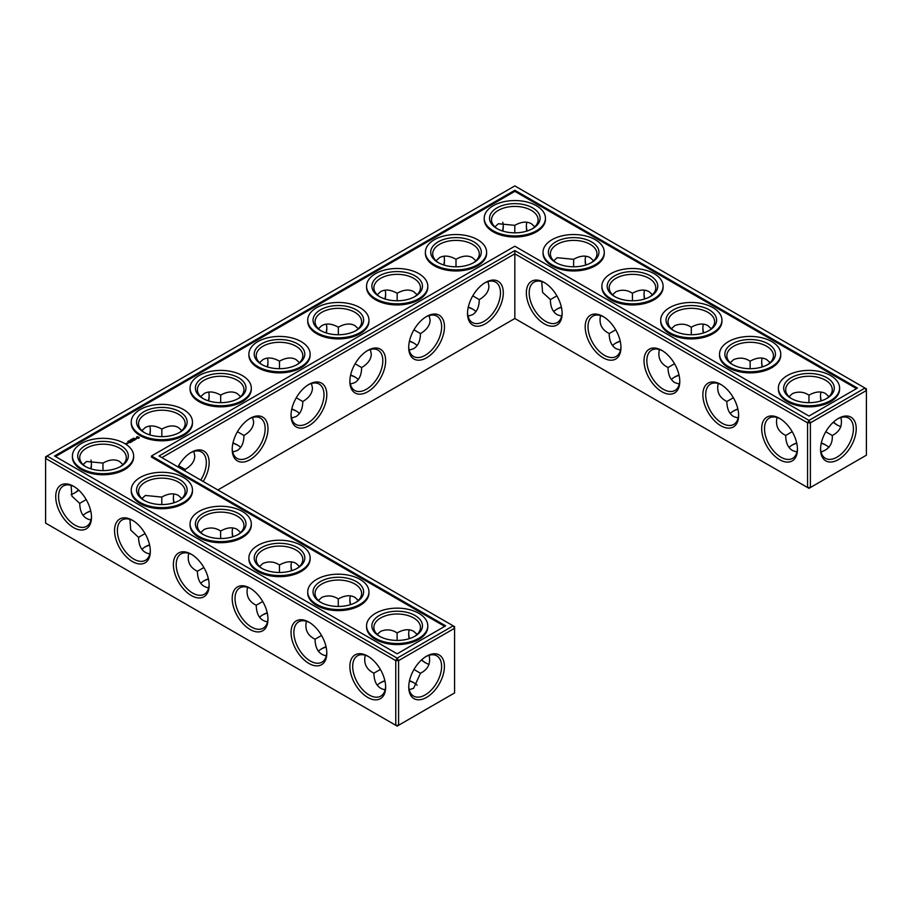 <?xml version="1.0" encoding="UTF-8"?>
<svg xmlns="http://www.w3.org/2000/svg" width="912" height="912" viewBox="0 0 912 912"><rect width="100%" height="100%" fill="white"/><g stroke="black" fill="none" stroke-linecap="round" stroke-linejoin="round"><path stroke-width="1.37" d="M826.135 445.273A25.297 14.603 0 0 0 821.256 443.232M796.746 443.221A25.297 14.603 0 0 0 791.833 445.273M828.917 447.404A23.29 13.452 0 0 0 825.451 444.862A23.29 13.452 0 0 0 821.313 442.958M796.689 442.947A23.29 13.452 0 0 0 792.505 444.862A23.29 13.452 0 0 0 789.028 447.427M792.186 431.672L785.688 435.48C785.791 442.799 788.059 447.826 792.505 450.562L796.963 452.021M840.921 417.514C842.677 425.744 839.804 431.729 832.28 435.48L825.782 431.741M832.28 435.48C832.781 443.882 829.042 449.365 821.039 451.953M296.662 411.301A25.297 14.603 0 0 0 291.737 409.249M355.486 377.34A25.297 14.603 0 0 0 350.573 375.288M414.322 343.368A25.297 14.603 0 0 0 409.397 341.327M208.449 579.086A25.297 14.603 0 0 0 203.524 581.126M149.614 545.114A25.297 14.603 0 0 0 144.7 547.166M237.827 445.273A25.297 14.603 0 0 0 232.913 443.221M473.146 309.407A25.297 14.603 0 0 0 468.232 307.355M90.79 511.153A25.297 14.603 0 0 0 85.865 513.194M414.322 683.02A25.297 14.603 0 0 0 409.442 680.99M384.944 680.979A25.297 14.603 0 0 0 380.019 683.02M326.108 647.007A25.297 14.603 0 0 0 321.195 649.059M267.284 613.046A25.297 14.603 0 0 0 262.36 615.098M561.427 307.355A25.297 14.603 0 0 0 556.514 309.407M679.087 375.288A25.297 14.603 0 0 0 674.173 377.34M737.922 409.249A25.297 14.603 0 0 0 732.997 411.301M620.263 341.327A25.297 14.603 0 0 0 615.338 343.368M785.688 435.412C778.164 431.672 775.28 425.687 777.035 417.457M797.441 448.499A23.29 13.452 60 0 1 792.631 458.371A23.29 13.452 60 0 1 769.329 444.931A23.29 13.452 60 0 1 769.329 418.027A23.29 13.452 60 0 1 780.284 418.802M837.672 418.859A23.233 13.406 -60 0 1 848.605 418.084A23.233 13.406 -60 0 1 848.605 444.908A23.233 13.406 -60 0 1 825.371 458.314A23.233 13.406 -60 0 1 820.572 448.476M828.94 396.64L825.451 393.505C820.857 391.02 815.374 391.567 808.978 395.135L808.933 402.671M840.921 426.611A23.29 13.452 60 0 1 836.988 424.889A23.29 13.452 60 0 1 833.272 422.256M820.948 400.938A23.29 13.452 60 0 1 820.515 396.355A23.29 13.452 60 0 1 820.994 392.057M789.051 396.663L792.505 393.562C798.41 391.237 803.871 391.772 808.91 395.17L808.91 395.17M514.835 318.505L514.835 253.832L807.565 422.849L807.565 487.521L808.978 488.33L866.4 455.191L866.4 390.518L810.392 422.849L810.392 487.521L807.565 487.521L514.835 318.505L217.854 489.961M514.835 250.572L808.978 420.409L810.392 422.849L807.565 422.849L808.978 420.409L864.986 388.067L514.835 185.911L45.6 456.809L45.6 458.44L47.014 456L397.165 658.156L395.762 660.607L398.578 660.607L397.165 658.156L453.173 625.826L454.586 628.277L398.578 660.607L398.578 725.279L395.762 725.279L395.762 660.607L45.6 458.44L45.6 523.112L397.165 726.089L454.586 692.938L454.586 626.647L159.03 456L514.835 250.572L514.835 253.832L161.846 457.63M291.806 408.975A23.29 13.452 180 0 1 295.978 410.89A23.29 13.452 180 0 1 299.467 413.467M350.63 375.014A23.29 13.452 180 0 1 354.814 376.93A23.29 13.452 180 0 1 358.302 379.506M409.465 341.054A23.29 13.452 180 0 1 413.638 342.969A23.29 13.452 180 0 1 417.126 345.534M200.72 583.292A23.29 13.452 180 0 1 204.208 580.716A23.29 13.452 180 0 1 208.392 578.801M141.896 549.332A23.29 13.452 180 0 1 145.373 546.755A23.29 13.452 180 0 1 149.557 544.84M232.97 442.947A23.29 13.452 180 0 1 237.154 444.862A23.29 13.452 180 0 1 240.631 447.427M468.289 307.082A23.29 13.452 180 0 1 472.473 308.997A23.29 13.452 180 0 1 475.961 311.573M83.06 515.36A23.29 13.452 180 0 1 86.549 512.795A23.29 13.452 180 0 1 90.733 510.88M377.215 685.186A23.29 13.452 180 0 1 380.692 682.621A23.29 13.452 180 0 1 384.875 680.705M409.499 680.717A23.29 13.452 180 0 1 413.638 682.621A23.29 13.452 180 0 1 417.103 685.163M318.379 651.225A23.29 13.452 180 0 1 321.868 648.649A23.29 13.452 180 0 1 326.051 646.733M259.555 617.264A23.29 13.452 180 0 1 263.032 614.688A23.29 13.452 180 0 1 267.216 612.773M561.37 307.082A23.29 13.452 0 0 0 557.186 308.997A23.29 13.452 0 0 0 553.698 311.573M679.03 375.014A23.29 13.452 0 0 0 674.846 376.93A23.29 13.452 0 0 0 671.369 379.506M737.865 408.975A23.29 13.452 0 0 0 733.681 410.89A23.29 13.452 0 0 0 730.193 413.467M620.194 341.054A23.29 13.452 0 0 0 616.022 342.969A23.29 13.452 0 0 0 612.533 345.534M826.135 398.806A23.29 13.452 0 0 0 832.28 389.698A23.29 13.452 0 0 0 808.978 376.246A23.29 13.452 0 0 0 785.688 389.698A23.29 13.452 0 0 0 791.833 398.806M779.566 418.369L779.566 418.369A25.297 14.603 60 0 1 797.453 449.342A25.297 14.603 60 0 1 779.566 459.671A25.297 14.603 60 0 1 761.68 428.697A25.297 14.603 60 0 1 779.566 418.369M838.402 418.426A25.228 14.569 -60 0 1 856.231 428.72A25.228 14.569 -60 0 1 838.402 459.614A25.228 14.569 -60 0 1 820.561 449.32A25.228 14.569 -60 0 1 838.402 418.426L838.402 418.426M837.672 425.266A25.297 14.603 60 0 1 833.477 422.062M821.21 400.847A25.297 14.603 60 0 1 820.526 395.569M767.3 364.834A23.29 13.452 0 0 0 773.444 355.737A23.29 13.452 0 0 0 750.154 342.285A23.29 13.452 0 0 0 726.853 355.737A23.29 13.452 0 0 0 732.997 364.834M770.104 362.668L766.627 359.533C762.033 357.059 756.538 357.595 750.154 361.175L750.109 368.71M730.216 362.691L733.681 359.59C739.575 357.265 745.047 357.8 750.086 361.209M762.113 366.966A23.29 13.452 60 0 1 761.68 362.395A23.29 13.452 60 0 1 762.17 358.085M733.362 397.712L726.853 401.519C726.955 408.838 729.235 413.866 733.681 416.602L738.139 418.049M726.853 401.44C719.34 397.712 716.456 391.727 718.211 383.496M738.606 414.538A23.29 13.452 60 0 1 733.795 424.411A23.29 13.452 60 0 1 710.505 410.959A23.29 13.452 60 0 1 710.505 384.066A23.29 13.452 60 0 1 721.46 384.83M661.907 350.436L661.907 350.436A25.297 14.603 60 0 1 679.793 381.41A25.297 14.603 60 0 1 661.907 391.738A25.297 14.603 60 0 1 644.02 360.764A25.297 14.603 60 0 1 661.907 350.436L661.907 350.436M603.071 316.475L603.071 316.475A25.297 14.603 60 0 1 620.958 347.449A25.297 14.603 60 0 1 603.071 357.778A25.297 14.603 60 0 1 585.196 326.792A25.297 14.603 60 0 1 603.071 316.475L603.071 316.475M544.247 282.503L544.247 282.503A25.297 14.603 60 0 1 562.134 313.477A25.297 14.603 60 0 1 544.247 323.806A25.297 14.603 60 0 1 526.361 292.832A25.297 14.603 60 0 1 544.247 282.503L544.247 282.503M720.731 384.397L720.731 384.397A25.297 14.603 60 0 1 738.617 415.382A25.297 14.603 60 0 1 720.731 425.699A25.297 14.603 60 0 1 702.856 394.725A25.297 14.603 60 0 1 720.731 384.397L720.742 384.397M485.412 282.503L485.412 282.503A25.297 14.603 120 0 0 467.525 313.477A25.297 14.603 120 0 0 485.412 323.806A25.297 14.603 120 0 0 503.299 292.832A25.297 14.603 120 0 0 485.412 282.503L485.412 282.503M426.588 316.475L426.588 316.475A25.297 14.603 120 0 0 408.701 347.449A25.297 14.603 120 0 0 426.588 357.778A25.297 14.603 120 0 0 444.475 326.792A25.297 14.603 120 0 0 426.588 316.475L426.588 316.475M367.753 350.436L367.753 350.436A25.297 14.603 120 0 0 349.866 381.41A25.297 14.603 120 0 0 367.753 391.738A25.297 14.603 120 0 0 385.639 360.764A25.297 14.603 120 0 0 367.753 350.436L367.753 350.436M308.929 384.397L308.929 384.397A25.297 14.603 120 0 0 291.042 415.382A25.297 14.603 120 0 0 308.929 425.699A25.297 14.603 120 0 0 326.804 394.725A25.297 14.603 120 0 0 308.929 384.397L308.929 384.397M250.093 418.369L250.093 418.369A25.297 14.603 120 0 0 232.207 449.342A25.297 14.603 120 0 0 250.093 459.671A25.297 14.603 120 0 0 267.98 428.697A25.297 14.603 120 0 0 250.093 418.369L250.093 418.369M203.182 481.49A25.297 14.603 120 0 0 207.97 455.966A25.297 14.603 120 0 0 191.269 452.329L191.269 452.329A25.297 14.603 120 0 0 177.931 466.91M291.737 570.673A25.297 14.603 60 0 1 291.053 565.394M232.913 536.712A25.297 14.603 60 0 1 232.229 531.434M174.078 502.751A25.297 14.603 60 0 1 173.394 497.462M425.87 663.024A25.297 14.603 60 0 1 421.663 659.821M409.397 638.605A25.297 14.603 60 0 1 408.713 633.327M350.573 604.645A25.297 14.603 60 0 1 349.889 599.355M426.588 656.173L426.588 656.173A25.228 14.569 120 0 0 408.747 687.078A25.228 14.569 120 0 0 426.588 697.372A25.228 14.569 120 0 0 444.418 666.478A25.228 14.569 120 0 0 426.588 656.173L426.588 656.173M73.598 486.301L73.598 486.301A25.297 14.603 60 0 1 91.485 517.275A25.297 14.603 60 0 1 73.598 527.603A25.297 14.603 60 0 1 55.723 496.618A25.297 14.603 60 0 1 73.598 486.301L73.598 486.301M132.434 520.262L132.434 520.262A25.297 14.603 60 0 1 150.32 551.236A25.297 14.603 60 0 1 132.434 561.564A25.297 14.603 60 0 1 114.547 530.59A25.297 14.603 60 0 1 132.434 520.262L132.434 520.262M191.269 554.222L191.269 554.222A25.297 14.603 60 0 1 209.144 585.208A25.297 14.603 60 0 1 191.269 595.525A25.297 14.603 60 0 1 173.383 564.551A25.297 14.603 60 0 1 191.269 554.222L191.269 554.222M250.093 588.194L250.093 588.194A25.297 14.603 60 0 1 267.98 619.168A25.297 14.603 60 0 1 250.093 629.497A25.297 14.603 60 0 1 232.207 598.523A25.297 14.603 60 0 1 250.093 588.194L250.093 588.194M308.929 622.155L308.929 622.155A25.297 14.603 60 0 1 326.804 653.14A25.297 14.603 60 0 1 308.929 663.457A25.297 14.603 60 0 1 291.042 632.483A25.297 14.603 60 0 1 308.929 622.155L308.929 622.155M367.753 656.127L367.753 656.127A25.297 14.603 60 0 1 385.639 687.101A25.297 14.603 60 0 1 367.753 697.429A25.297 14.603 60 0 1 349.866 666.444A25.297 14.603 60 0 1 367.753 656.127L367.753 656.127M503.242 225.766A25.228 14.569 -60 0 1 502.558 231.01M443.768 264.993A25.297 14.603 120 0 0 444.452 259.703M384.944 298.954A25.297 14.603 120 0 0 385.628 293.675M326.108 332.914A25.297 14.603 120 0 0 326.792 327.636M267.284 366.886A25.297 14.603 120 0 0 267.968 361.597M208.449 400.847A25.297 14.603 120 0 0 209.133 395.569M149.614 434.819A25.297 14.603 120 0 0 150.309 429.529M74.328 493.141A25.228 14.569 120 0 0 78.523 489.938M90.744 468.768A25.228 14.569 120 0 0 91.428 463.524M644.716 298.954A25.297 14.603 60 0 1 644.032 293.675M585.892 264.993A25.297 14.603 60 0 1 585.208 259.703M527.056 231.021A25.297 14.603 60 0 1 526.372 225.743M762.386 366.886A25.297 14.603 60 0 1 761.691 361.597M703.551 332.914A25.297 14.603 60 0 1 702.867 327.636M291.521 418.049L295.978 416.602C300.424 413.866 302.704 408.838 302.807 401.519L296.275 397.746M350.356 384.089L354.814 382.63C359.26 379.905 361.528 374.878 361.631 367.559L355.11 363.785M409.192 350.117L413.638 348.669C418.084 345.933 420.364 340.906 420.466 333.587L413.934 329.825M188.738 553.322C186.983 561.553 189.867 567.526 197.38 571.265L197.38 571.345C197.665 581.126 201.427 586.644 208.666 587.875M197.38 571.265L203.889 567.538M129.903 519.35L130.758 530.1L138.556 537.385C138.841 547.166 142.603 552.672 149.83 553.915M138.556 537.305L145.054 533.577M232.697 452.021L237.154 450.562C241.6 447.826 243.869 442.799 243.971 435.48L237.451 431.718M185.102 471.059L185.147 469.452L178.615 465.679M468.016 316.156L472.473 314.708C476.919 311.972 479.188 306.945 479.29 299.626L472.769 295.853M71.079 485.389L71.923 496.139L79.72 503.413C80.005 513.194 83.767 518.711 91.006 519.943M79.72 503.333L86.23 499.605M409.226 689.711L413.638 688.264L420.466 673.238L413.968 669.488M365.233 655.215C363.466 663.446 366.35 669.431 373.874 673.17L373.874 673.238C374.159 683.02 377.921 688.537 385.149 689.78M373.874 673.17L380.372 669.431M306.398 621.254C304.642 629.485 307.526 635.459 315.039 639.198L315.039 639.278C315.335 649.059 319.086 654.565 326.325 655.808M315.039 639.198L321.548 635.47M247.562 587.282C245.807 595.513 248.691 601.498 256.215 605.237L256.215 605.306C256.5 615.098 260.262 620.605 267.49 621.847M256.215 605.237L262.713 601.498M556.867 295.819L550.369 299.626C550.472 306.945 552.74 311.972 557.186 314.708L561.644 316.156M674.527 363.74L668.029 367.559C668.131 374.878 670.4 379.905 674.846 382.63L679.303 384.089M615.703 329.779L609.193 333.587C609.296 340.906 611.576 345.933 616.022 348.669L620.479 350.117M791.092 398.396A25.297 14.603 0 0 0 826.865 398.396A25.297 14.603 0 0 0 826.865 377.739A25.297 14.603 0 0 0 791.103 377.739A25.297 14.603 0 0 0 791.092 398.396L791.092 398.396M732.268 364.424A25.297 14.603 0 0 0 768.041 364.424A25.297 14.603 0 0 0 768.041 343.778A25.297 14.603 0 0 0 732.268 343.778A25.297 14.603 0 0 0 732.268 364.424L732.268 364.424M864.986 388.067L866.4 390.518L866.4 388.888L864.986 388.067M679.771 380.566A23.29 13.452 60 0 1 674.971 390.45A23.29 13.452 60 0 1 651.67 376.998A23.29 13.452 60 0 1 651.67 350.094A23.29 13.452 60 0 1 662.625 350.869M620.947 346.606A23.29 13.452 60 0 1 616.136 356.478A23.29 13.452 60 0 1 592.834 343.026A23.29 13.452 60 0 1 592.834 316.133A23.29 13.452 60 0 1 603.801 316.909M562.111 312.645A23.29 13.452 60 0 1 557.3 322.517A23.29 13.452 60 0 1 534.01 309.065A23.29 13.452 60 0 1 534.01 282.161A23.29 13.452 60 0 1 544.966 282.937M467.548 312.645A23.29 13.452 120 0 0 472.359 322.517A23.29 13.452 120 0 0 495.649 309.065A23.29 13.452 120 0 0 495.649 282.161A23.29 13.452 120 0 0 484.694 282.937M408.713 346.606A23.29 13.452 120 0 0 413.524 356.478A23.29 13.452 120 0 0 436.825 343.026A23.29 13.452 120 0 0 436.825 316.133A23.29 13.452 120 0 0 425.87 316.909M349.889 380.566A23.29 13.452 120 0 0 354.7 390.45A23.29 13.452 120 0 0 377.99 376.998A23.29 13.452 120 0 0 377.99 350.094A23.29 13.452 120 0 0 367.034 350.869M291.053 414.538A23.29 13.452 120 0 0 295.864 424.411A23.29 13.452 120 0 0 319.166 410.959A23.29 13.452 120 0 0 319.166 384.066A23.29 13.452 120 0 0 308.199 384.83M232.229 448.499A23.29 13.452 120 0 0 237.029 458.371A23.29 13.452 120 0 0 260.33 444.931A23.29 13.452 120 0 0 260.33 418.027A23.29 13.452 120 0 0 249.375 418.802M200.777 480.1A23.29 13.452 120 0 0 201.495 451.987A23.29 13.452 120 0 0 190.54 452.762M291.475 570.764A23.29 13.452 60 0 1 291.042 566.181A23.29 13.452 60 0 1 291.521 561.883M232.64 536.792A23.29 13.452 60 0 1 232.207 532.22A23.29 13.452 60 0 1 232.697 527.911M173.816 502.831A23.29 13.452 60 0 1 173.383 498.248A23.29 13.452 60 0 1 173.861 493.951M429.107 664.369A23.29 13.452 60 0 1 425.174 662.648A23.29 13.452 60 0 1 421.458 660.014M409.135 638.696A23.29 13.452 60 0 1 408.701 634.114A23.29 13.452 60 0 1 409.192 629.804M350.299 604.724A23.29 13.452 60 0 1 349.866 600.153A23.29 13.452 60 0 1 350.356 595.844M408.758 686.234A23.233 13.406 120 0 0 413.558 696.073A23.233 13.406 120 0 0 436.791 682.666A23.233 13.406 120 0 0 436.791 655.842A23.233 13.406 120 0 0 425.858 656.606M91.474 516.431A23.29 13.452 60 0 1 86.663 526.304A23.29 13.452 60 0 1 63.373 512.863A23.29 13.452 60 0 1 63.373 485.959A23.29 13.452 60 0 1 74.328 486.734M150.309 550.403A23.29 13.452 60 0 1 145.498 560.276A23.29 13.452 60 0 1 122.197 546.824A23.29 13.452 60 0 1 122.197 519.92A23.29 13.452 60 0 1 133.152 520.695M209.133 584.364A23.29 13.452 60 0 1 204.322 594.236A23.29 13.452 60 0 1 181.032 580.784A23.29 13.452 60 0 1 181.032 553.892A23.29 13.452 60 0 1 191.987 554.656M267.968 618.325A23.29 13.452 60 0 1 263.158 628.208A23.29 13.452 60 0 1 239.856 614.756A23.29 13.452 60 0 1 239.856 587.852A23.29 13.452 60 0 1 250.811 588.628M326.792 652.297A23.29 13.452 60 0 1 321.982 662.169A23.29 13.452 60 0 1 298.691 648.717A23.29 13.452 60 0 1 298.691 621.824A23.29 13.452 60 0 1 309.647 622.588M385.628 686.257A23.29 13.452 60 0 1 380.817 696.13A23.29 13.452 60 0 1 357.515 682.689A23.29 13.452 60 0 1 357.515 655.785A23.29 13.452 60 0 1 368.471 656.56M502.774 222.289A23.233 13.406 -60 0 1 503.253 226.552A23.233 13.406 -60 0 1 502.831 231.101M444.041 265.073A23.29 13.452 120 0 0 444.475 260.49A23.29 13.452 120 0 0 443.984 256.192M385.206 299.033A23.29 13.452 120 0 0 385.639 294.462A23.29 13.452 120 0 0 385.149 290.153M326.382 333.005A23.29 13.452 120 0 0 326.804 328.423A23.29 13.452 120 0 0 326.325 324.125M267.547 366.966A23.29 13.452 120 0 0 267.98 362.395A23.29 13.452 120 0 0 267.49 358.085M208.711 400.938A23.29 13.452 120 0 0 209.144 396.355A23.29 13.452 120 0 0 208.666 392.057M149.887 434.899A23.29 13.452 120 0 0 150.32 430.327A23.29 13.452 120 0 0 149.83 426.018M71.079 494.486A23.233 13.406 120 0 0 75.012 492.765A23.233 13.406 120 0 0 78.728 490.12M91.018 468.848A23.233 13.406 120 0 0 91.439 464.311A23.233 13.406 120 0 0 90.961 460.047M644.453 299.033A23.29 13.452 60 0 1 644.02 294.462A23.29 13.452 60 0 1 644.51 290.153M585.618 265.073A23.29 13.452 60 0 1 585.196 260.49A23.29 13.452 60 0 1 585.675 256.192M526.794 231.112A23.29 13.452 60 0 1 526.361 226.529A23.29 13.452 60 0 1 526.851 222.22M703.289 333.005A23.29 13.452 60 0 1 702.856 328.423A23.29 13.452 60 0 1 703.334 324.125M311.482 383.485L312.451 388.067C312.303 393.289 309.088 397.769 302.807 401.519M240.631 396.64L237.154 393.505C232.56 391.02 227.065 391.567 220.681 395.135L220.681 395.135C214.286 391.567 208.802 391.02 204.208 393.505L200.72 396.64M252.647 417.445L253.627 422.039C253.479 427.249 250.264 431.741 243.971 435.48M220.681 402.671L220.681 395.135M279.505 368.71L279.505 361.175C273.121 357.595 267.626 357.059 263.032 359.533L259.555 362.668M299.467 362.668L295.978 359.533C291.395 357.059 285.901 357.595 279.505 361.175L279.505 361.175M370.318 349.524L371.287 354.107C371.138 359.317 367.924 363.808 361.631 367.559M338.341 334.738L338.341 327.203C331.945 323.635 326.462 323.087 321.868 325.573L318.379 328.708M358.302 328.708L354.814 325.573C350.219 323.087 344.725 323.635 338.341 327.203L338.341 327.203M429.142 315.552L430.111 320.135C429.974 325.356 426.748 329.836 420.466 333.587M397.165 300.778L397.165 293.242C390.781 289.674 385.286 289.127 380.692 291.612L377.215 294.736M417.126 294.736L413.638 291.612C409.055 289.127 403.56 289.674 397.165 293.242L397.165 293.242M279.46 572.497L279.448 564.995C274.375 561.587 268.903 561.051 263.032 563.388L259.578 566.489M220.636 538.536L220.613 531.035C215.54 527.626 210.079 527.09 204.208 529.416L200.743 532.517M240.631 532.494L237.154 529.37C232.56 526.885 227.065 527.432 220.681 531.001L220.613 531.035M161.8 504.564L161.777 497.074L145.373 495.455L141.919 498.556M181.807 498.533L178.319 495.398C173.725 492.913 168.241 493.46 161.846 497.029L161.777 497.074M181.807 430.601L178.319 427.466C173.725 424.992 168.241 425.528 161.846 429.096L161.846 429.096C155.462 425.528 149.967 424.992 145.373 427.466L141.896 430.601M193.823 451.417L194.792 456C194.644 461.221 191.429 465.701 185.147 469.452M161.846 436.631L161.846 429.096M122.972 464.573L119.495 461.438C114.901 458.953 109.406 459.5 103.022 463.068L86.549 461.483L83.083 464.596M102.976 470.603L102.953 463.102M487.977 281.591L488.946 286.174C488.798 291.395 485.583 295.876 479.29 299.626M456 266.806L456 259.27C449.605 255.702 444.121 255.155 439.527 257.64L436.039 260.775M475.961 260.775L472.473 257.64C467.879 255.155 462.395 255.702 456 259.27L456 259.27M420.466 673.238C427.979 669.488 430.863 663.503 429.107 655.272M397.119 640.429L397.108 632.928C392.035 629.519 386.563 628.984 380.692 631.321L377.237 634.421M417.126 634.399L413.638 631.264C409.055 628.778 403.56 629.326 397.165 632.894L397.108 632.928M338.295 606.469L338.272 598.967C333.199 595.559 327.739 595.023 321.868 597.349L318.402 600.449M358.302 600.427L354.814 597.292C350.219 594.818 344.725 595.354 338.341 598.922L338.272 598.967M299.467 566.466L295.978 563.331C291.395 560.846 285.901 561.393 279.505 564.961L279.448 564.995M550.369 299.546L542.572 292.353L541.717 281.603M612.556 294.77L616.022 291.658C621.916 289.332 627.388 289.879 632.426 293.276L632.449 300.778M609.193 333.507C601.681 329.779 598.796 323.794 600.552 315.563M593.621 260.775L590.132 257.64C585.538 255.155 580.055 255.702 573.659 259.27L573.614 266.806M553.732 260.798L557.186 257.697L573.591 259.316M668.029 367.479C660.505 363.74 657.62 357.766 659.376 349.524M711.28 328.708L707.792 325.573C703.198 323.087 697.714 323.635 691.319 327.203L691.273 334.738M671.392 328.73L674.846 325.63C680.751 323.304 686.212 323.84 691.25 327.248L691.25 327.248M534.785 226.814L531.308 223.679C526.714 221.194 521.219 221.741 514.835 225.31L514.778 232.845M494.897 226.837L498.362 223.736L514.767 225.344M652.445 294.736L648.968 291.612C644.374 289.127 638.879 289.674 632.495 293.242L632.426 293.276M787.33 400.573A30.62 17.681 0 0 0 820.697 404.404A30.62 17.681 0 0 0 839.599 388.067A30.62 17.681 0 0 0 808.978 370.397A30.62 17.681 0 0 0 778.369 388.067A30.62 17.681 0 0 0 787.33 400.573M708.476 330.874A23.29 13.452 0 0 0 714.62 321.765A23.29 13.452 0 0 0 691.319 308.324A23.29 13.452 0 0 0 668.029 321.765A23.29 13.452 0 0 0 674.173 330.874M728.506 366.601A30.62 17.681 0 0 0 761.873 370.432A30.62 17.681 0 0 0 780.763 354.107A30.62 17.681 0 0 0 750.154 336.425A30.62 17.681 0 0 0 719.534 354.107A30.62 17.681 0 0 0 728.506 366.601M514.835 190.255L857.462 388.067L808.978 416.054L514.835 246.229L151.495 456L445.649 625.826L397.165 653.813L54.538 456L514.835 190.255L514.835 191.338L856.516 388.615M262.36 364.834A23.29 13.452 180 0 1 256.215 355.737A23.29 13.452 180 0 1 279.505 342.285A23.29 13.452 180 0 1 302.807 355.737A23.29 13.452 180 0 1 296.662 364.834M203.524 398.806A23.29 13.452 180 0 1 197.38 389.698A23.29 13.452 180 0 1 220.681 376.246A23.29 13.452 180 0 1 243.971 389.698A23.29 13.452 180 0 1 237.827 398.806M321.195 330.874A23.29 13.452 180 0 1 315.039 321.765A23.29 13.452 180 0 1 338.341 308.324A23.29 13.452 180 0 1 361.631 321.765A23.29 13.452 180 0 1 355.486 330.874M380.019 296.902A23.29 13.452 180 0 1 373.874 287.804A23.29 13.452 180 0 1 397.165 274.352A23.29 13.452 180 0 1 420.466 287.804A23.29 13.452 180 0 1 414.322 296.902M438.854 262.941A23.29 13.452 180 0 1 432.71 253.832A23.29 13.452 180 0 1 456 240.392A23.29 13.452 180 0 1 479.29 253.832A23.29 13.452 180 0 1 473.146 262.941M262.36 568.632A23.29 13.452 180 0 1 256.215 559.523A23.29 13.452 180 0 1 279.505 546.071A23.29 13.452 180 0 1 302.807 559.523A23.29 13.452 180 0 1 296.662 568.632M203.524 534.66A23.29 13.452 180 0 1 197.38 525.563A23.29 13.452 180 0 1 220.681 512.111A23.29 13.452 180 0 1 243.971 525.563A23.29 13.452 180 0 1 237.827 534.66M144.7 500.699A23.29 13.452 180 0 1 138.556 491.591A23.29 13.452 180 0 1 161.846 478.15A23.29 13.452 180 0 1 185.147 491.591A23.29 13.452 180 0 1 179.003 500.699M85.865 466.727A23.29 13.452 180 0 1 79.72 457.63A23.29 13.452 180 0 1 103.022 444.178A23.29 13.452 180 0 1 126.312 457.63A23.29 13.452 180 0 1 120.167 466.727M144.7 432.767A23.29 13.452 180 0 1 138.556 423.67A23.29 13.452 180 0 1 161.846 410.218A23.29 13.452 180 0 1 185.147 423.67A23.29 13.452 180 0 1 179.003 432.767M531.981 228.98A23.29 13.452 0 0 0 538.126 219.872A23.29 13.452 0 0 0 514.835 206.42A23.29 13.452 0 0 0 491.534 219.872A23.29 13.452 0 0 0 497.678 228.98M380.019 636.565A23.29 13.452 180 0 1 373.874 627.456A23.29 13.452 180 0 1 397.165 614.004A23.29 13.452 180 0 1 420.466 627.456A23.29 13.452 180 0 1 414.322 636.565M321.195 602.593A23.29 13.452 180 0 1 315.039 593.495A23.29 13.452 180 0 1 338.341 580.043A23.29 13.452 180 0 1 361.631 593.495A23.29 13.452 180 0 1 355.486 602.593M590.805 262.941A23.29 13.452 0 0 0 596.961 253.832A23.29 13.452 0 0 0 573.659 240.392A23.29 13.452 0 0 0 550.369 253.832A23.29 13.452 0 0 0 556.514 262.941M649.64 296.902A23.29 13.452 0 0 0 655.785 287.804A23.29 13.452 0 0 0 632.495 274.352A23.29 13.452 0 0 0 609.193 287.804A23.29 13.452 0 0 0 615.338 296.902M839.599 388.067L839.599 389.15A30.62 17.681 180 0 1 820.697 405.487A30.62 17.681 180 0 1 787.33 401.656A30.62 17.681 180 0 1 778.369 389.15L778.369 388.067M673.432 330.463A25.297 14.603 0 0 0 709.205 330.463A25.297 14.603 0 0 0 709.205 309.818A25.297 14.603 0 0 0 673.432 309.818A25.297 14.603 0 0 0 673.432 330.463L673.432 330.463M780.763 354.107L780.763 355.19A30.62 17.681 180 0 1 761.873 371.526A30.62 17.681 180 0 1 728.506 367.684A30.62 17.681 180 0 1 719.534 355.19L719.534 354.107M55.484 456.547L514.835 191.338M151.495 456L151.495 457.083L444.703 626.373M297.392 364.424A25.297 14.603 180 0 1 261.63 364.424A25.297 14.603 180 0 1 261.63 343.778A25.297 14.603 180 0 1 297.392 343.778A25.297 14.603 180 0 1 297.392 364.424L297.392 364.424M238.568 398.396A25.297 14.603 180 0 1 202.795 398.396A25.297 14.603 180 0 1 202.795 377.739A25.297 14.603 180 0 1 238.568 377.739A25.297 14.603 180 0 1 238.568 398.396L238.568 398.396M356.227 330.463A25.297 14.603 180 0 1 320.454 330.463A25.297 14.603 180 0 1 320.454 309.818A25.297 14.603 180 0 1 356.227 309.818A25.297 14.603 180 0 1 356.227 330.463L356.227 330.463M415.051 296.503A25.297 14.603 180 0 1 379.289 296.503A25.297 14.603 180 0 1 379.289 275.846A25.297 14.603 180 0 1 415.051 275.846A25.297 14.603 180 0 1 415.051 296.503L415.051 296.503M473.887 262.531A25.297 14.603 180 0 1 438.113 262.531A25.297 14.603 180 0 1 438.113 241.885A25.297 14.603 180 0 1 473.887 241.885A25.297 14.603 180 0 1 473.887 262.531L473.887 262.531M297.392 568.222A25.297 14.603 180 0 1 261.63 568.222A25.297 14.603 180 0 1 261.63 547.565A25.297 14.603 180 0 1 297.392 547.565A25.297 14.603 180 0 1 297.392 568.222L297.392 568.222M238.568 534.261A25.297 14.603 180 0 1 202.795 534.261A25.297 14.603 180 0 1 202.795 513.604A25.297 14.603 180 0 1 238.568 513.604A25.297 14.603 180 0 1 238.568 534.261L238.568 534.261M179.732 500.289A25.297 14.603 180 0 1 143.959 500.289A25.297 14.603 180 0 1 143.959 479.644A25.297 14.603 180 0 1 179.732 479.644A25.297 14.603 180 0 1 179.732 500.289L179.732 500.289M120.908 466.328A25.297 14.603 180 0 1 85.135 466.328A25.297 14.603 180 0 1 85.135 445.672A25.297 14.603 180 0 1 120.897 445.672A25.297 14.603 180 0 1 120.908 466.328L120.908 466.328M179.732 432.356A25.297 14.603 180 0 1 143.959 432.356A25.297 14.603 180 0 1 143.959 411.711A25.297 14.603 180 0 1 179.732 411.711A25.297 14.603 180 0 1 179.732 432.356L179.732 432.356M496.949 228.57A25.297 14.603 0 0 0 532.711 228.57A25.297 14.603 0 0 0 532.711 207.913A25.297 14.603 0 0 0 496.949 207.913A25.297 14.603 0 0 0 496.949 228.57L496.949 228.57M415.051 636.154A25.297 14.603 180 0 1 379.289 636.154A25.297 14.603 180 0 1 379.289 615.497A25.297 14.603 180 0 1 415.051 615.497A25.297 14.603 180 0 1 415.051 636.154L415.051 636.154M356.227 602.182A25.297 14.603 180 0 1 320.454 602.182A25.297 14.603 180 0 1 320.454 581.537A25.297 14.603 180 0 1 356.227 581.537A25.297 14.603 180 0 1 356.227 602.182L356.227 602.182M555.773 262.531A25.297 14.603 0 0 0 591.546 262.531A25.297 14.603 0 0 0 591.546 241.885A25.297 14.603 0 0 0 555.773 241.885A25.297 14.603 0 0 0 555.773 262.531L555.773 262.531M614.608 296.503A25.297 14.603 0 0 0 650.37 296.503A25.297 14.603 0 0 0 650.37 275.846A25.297 14.603 0 0 0 614.608 275.846A25.297 14.603 0 0 0 614.608 296.503L614.608 296.503M127.84 441.374L128.569 441.636L127.851 441.499M128.774 440.849L129.447 441.157L128.774 440.849M130.735 440.325L130.142 440.074L130.735 440.416M131.761 439.812L130.781 439.698L131.761 439.812M131.396 439.402L132.331 439.493L131.408 439.459M133.175 438.934L132.263 438.843L133.175 438.991M133.152 438.649L133.802 438.638L133.152 438.649M133.437 438.216L134.292 438.319L133.448 438.273M133.631 456L133.631 457.083A30.62 17.681 180 0 1 124.67 469.589A30.62 17.681 180 0 1 91.303 473.419A30.62 17.681 180 0 1 72.401 457.083L72.401 456A30.62 17.681 180 0 1 103.022 438.319A30.62 17.681 180 0 1 133.631 456A30.62 17.681 180 0 1 124.67 468.494A30.62 17.681 180 0 1 91.303 472.336A30.62 17.681 180 0 1 72.401 456M126.905 443.836L125.56 443.631L126.905 443.836M127.532 443.471L126.814 443.141L127.532 443.471M127.669 443.392L127.087 442.981L128.227 443.072L127.669 443.392M130.325 442.605L128.307 442.354L129.173 441.853L130.325 442.525M130.769 442.263L129.481 441.682L130.769 442.343M131.852 441.716L130.564 441.716L130.564 440.975L131.852 441.636M132.012 440.713L132.149 441.465L131.009 440.713L132.035 441.226L131.807 440.587L132.913 440.724L132.172 440.131L133.312 440.792L132.012 440.713L132.229 441.465M134.429 440.143L132.422 439.983L133.289 439.481L134.429 440.222M135.124 439.664L133.904 439.128L135.124 439.835M136.219 438.558L136.15 439.242L134.702 438.786L136.219 438.729M139.217 437.714L138.521 438.387L136.344 437.908L137.165 436.643L139.171 437.509M192.466 422.039L192.466 423.122A30.62 17.681 180 0 1 183.494 435.617A30.62 17.681 180 0 1 150.127 439.447A30.62 17.681 180 0 1 131.237 423.122L131.237 422.039A30.62 17.681 180 0 1 161.846 404.358A30.62 17.681 180 0 1 192.466 422.039A30.62 17.681 180 0 1 183.494 434.534A30.62 17.681 180 0 1 150.127 438.364A30.62 17.681 180 0 1 131.237 422.039M192.466 489.961L192.466 491.055A30.62 17.681 180 0 1 183.494 503.549A30.62 17.681 180 0 1 150.127 507.38A30.62 17.681 180 0 1 131.237 491.055L131.237 489.961A30.62 17.681 180 0 1 161.846 472.291A30.62 17.681 180 0 1 192.466 489.961A30.62 17.681 180 0 1 183.494 502.466A30.62 17.681 180 0 1 150.127 506.297A30.62 17.681 180 0 1 131.237 489.961M251.302 388.067L251.302 389.15A30.62 17.681 180 0 1 242.33 401.656A30.62 17.681 180 0 1 208.962 405.487A30.62 17.681 180 0 1 190.061 389.15L190.061 388.067A30.62 17.681 180 0 1 220.681 370.397A30.62 17.681 180 0 1 251.302 388.067A30.62 17.681 180 0 1 242.33 400.573A30.62 17.681 180 0 1 208.962 404.404A30.62 17.681 180 0 1 190.061 388.067M310.126 354.107L310.126 355.19A30.62 17.681 180 0 1 301.154 367.684A30.62 17.681 180 0 1 267.797 371.526A30.62 17.681 180 0 1 248.896 355.19L248.896 354.107A30.62 17.681 180 0 1 279.505 336.425A30.62 17.681 180 0 1 310.126 354.107A30.62 17.681 180 0 1 301.154 366.601A30.62 17.681 180 0 1 267.797 370.432A30.62 17.681 180 0 1 248.896 354.107M251.302 523.933L251.302 525.016A30.62 17.681 180 0 1 242.33 537.521A30.62 17.681 180 0 1 208.962 541.352A30.62 17.681 180 0 1 190.061 525.016L190.061 523.933A30.62 17.681 180 0 1 220.681 506.251A30.62 17.681 180 0 1 251.302 523.933A30.62 17.681 180 0 1 242.33 536.427A30.62 17.681 180 0 1 208.962 540.257A30.62 17.681 180 0 1 190.061 523.933M368.961 320.135L368.961 321.229A30.62 17.681 180 0 1 359.989 333.724A30.62 17.681 180 0 1 326.621 337.554A30.62 17.681 180 0 1 307.72 321.229L307.72 320.135A30.62 17.681 180 0 1 338.341 302.465A30.62 17.681 180 0 1 368.961 320.135A30.62 17.681 180 0 1 359.989 332.641A30.62 17.681 180 0 1 326.621 336.471A30.62 17.681 180 0 1 307.72 320.135M427.785 286.174L427.785 287.257A30.62 17.681 180 0 1 418.825 299.763A30.62 17.681 180 0 1 385.457 303.593A30.62 17.681 180 0 1 366.556 287.257L366.556 286.174A30.62 17.681 180 0 1 397.165 268.493A30.62 17.681 180 0 1 427.785 286.174A30.62 17.681 180 0 1 418.825 298.669A30.62 17.681 180 0 1 385.457 302.499A30.62 17.681 180 0 1 366.556 286.174M486.62 252.202L486.62 253.297A30.62 17.681 180 0 1 477.649 265.791A30.62 17.681 180 0 1 444.281 269.621A30.62 17.681 180 0 1 425.38 253.297L425.38 252.202A30.62 17.681 180 0 1 456 234.532A30.62 17.681 180 0 1 486.62 252.202A30.62 17.681 180 0 1 477.649 264.708A30.62 17.681 180 0 1 444.281 268.538A30.62 17.681 180 0 1 425.38 252.202M545.444 218.242L545.444 219.325A30.62 17.681 180 0 1 526.543 235.661A30.62 17.681 180 0 1 493.175 231.83A30.62 17.681 180 0 1 484.215 219.325L484.215 218.242A30.62 17.681 0 0 0 493.175 230.736A30.62 17.681 0 0 0 526.543 234.578A30.62 17.681 0 0 0 545.444 218.242A30.62 17.681 0 0 0 514.835 200.56A30.62 17.681 0 0 0 484.215 218.242M604.28 252.202L604.28 253.297A30.62 17.681 180 0 1 585.379 269.621A30.62 17.681 180 0 1 552.011 265.791A30.62 17.681 180 0 1 543.039 253.297L543.039 252.202A30.62 17.681 0 0 0 552.011 264.708A30.62 17.681 0 0 0 585.379 268.538A30.62 17.681 0 0 0 604.28 252.202A30.62 17.681 0 0 0 573.659 234.532A30.62 17.681 0 0 0 543.039 252.202M663.104 286.174L663.104 287.257A30.62 17.681 180 0 1 644.203 303.593A30.62 17.681 180 0 1 610.846 299.763A30.62 17.681 180 0 1 601.874 287.257L601.874 286.174A30.62 17.681 0 0 0 610.846 298.669A30.62 17.681 0 0 0 644.203 302.499A30.62 17.681 0 0 0 663.104 286.174A30.62 17.681 0 0 0 632.495 268.493A30.62 17.681 0 0 0 601.874 286.174M310.126 557.893L310.126 558.988A30.62 17.681 180 0 1 301.154 571.482A30.62 17.681 180 0 1 267.797 575.312A30.62 17.681 180 0 1 248.896 558.988L248.896 557.893A30.62 17.681 180 0 1 279.505 540.223A30.62 17.681 180 0 1 310.126 557.893A30.62 17.681 180 0 1 301.154 570.399A30.62 17.681 180 0 1 267.797 574.229A30.62 17.681 180 0 1 248.896 557.893M368.961 591.865L368.961 592.948A30.62 17.681 180 0 1 359.989 605.443A30.62 17.681 180 0 1 326.621 609.284A30.62 17.681 180 0 1 307.72 592.948L307.72 591.865A30.62 17.681 180 0 1 338.341 574.184A30.62 17.681 180 0 1 368.961 591.865A30.62 17.681 180 0 1 359.989 604.36A30.62 17.681 180 0 1 326.621 608.19A30.62 17.681 180 0 1 307.72 591.865M427.785 625.826L427.785 626.909A30.62 17.681 180 0 1 418.825 639.415A30.62 17.681 180 0 1 385.457 643.245A30.62 17.681 180 0 1 366.556 626.909L366.556 625.826A30.62 17.681 180 0 1 397.165 608.144A30.62 17.681 180 0 1 427.785 625.826A30.62 17.681 180 0 1 418.825 638.32A30.62 17.681 180 0 1 385.457 642.162A30.62 17.681 180 0 1 366.556 625.826M721.939 320.135L721.939 321.229A30.62 17.681 180 0 1 703.038 337.554A30.62 17.681 180 0 1 669.67 333.724A30.62 17.681 180 0 1 660.698 321.229L660.698 320.135A30.62 17.681 0 0 0 669.67 332.641A30.62 17.681 0 0 0 703.038 336.471A30.62 17.681 0 0 0 721.939 320.135A30.62 17.681 0 0 0 691.319 302.465A30.62 17.681 0 0 0 660.698 320.135M127.304 443.129L128.011 443.278M139.24 437.281L136.458 437.281M137.849 436.757L137.085 437.692L138.419 438.113L137.028 437.509M128.011 443.107L127.304 443.015M138.658 437.509L137.849 437.042"/></g></svg>
